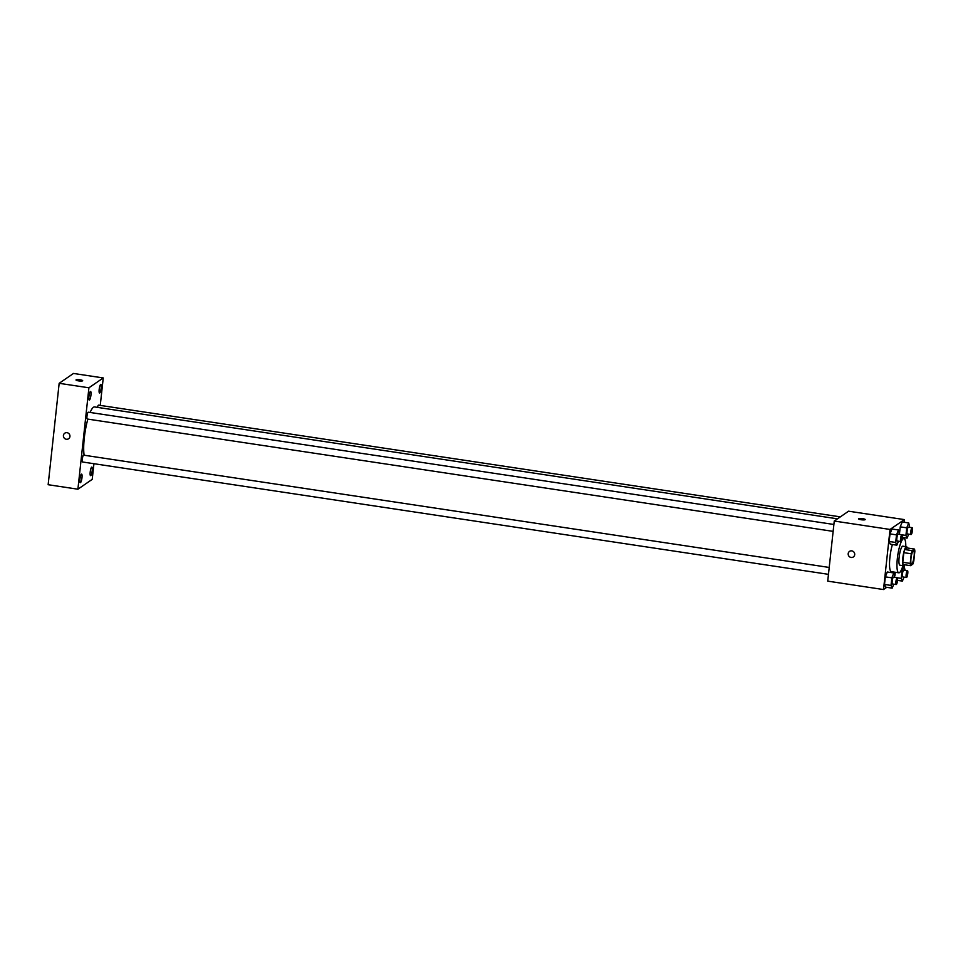<?xml version="1.0" encoding="UTF-8"?>
<svg xmlns="http://www.w3.org/2000/svg" width="963" height="963" viewBox="0 0 963 963"><rect width="100%" height="100%" fill="white"/><g stroke="black" fill="none" stroke-linecap="round" stroke-linejoin="round"><path stroke-width="1.44" d="M911.829 563.945A6.729 1.42 -81.4 0 1 911.54 564.029A6.729 1.42 -81.4 0 1 911.142 557.156A6.729 1.42 -81.4 0 1 913.538 550.716A6.729 1.42 -81.4 0 1 914.031 556.939A6.729 1.42 -81.4 0 1 911.829 563.945M913.803 560.96L914.85 551.317A9.136 1.926 -81.4 0 0 914.501 549.066L912.202 550.643A9.136 1.926 -81.4 0 0 911.275 553.785L910.228 563.415A9.136 1.926 -81.4 0 0 910.577 565.678L912.864 564.089A9.136 1.926 -81.4 0 0 913.803 560.96M911.275 553.785L903.836 552.666L902.788 562.296L910.228 563.415M902.788 562.296A9.136 1.926 -81.4 0 0 903.138 564.547L910.577 565.678M903.836 552.666A9.136 1.926 -81.4 0 1 904.763 549.524L912.202 550.643M914.501 549.066L907.062 547.947L904.763 549.524M907.302 547.983A9.618 2.022 98.6 0 0 906.532 546.743A9.618 2.022 98.6 0 0 902.861 557.794A9.618 2.022 98.6 0 0 903.667 565.763A9.618 2.022 98.6 0 0 904.763 564.8M903.667 565.763L899.948 565.197A9.618 2.022 -81.4 0 1 899.141 557.228A9.618 2.022 -81.4 0 1 902.813 546.177L906.532 546.743M902.933 565.654A17.31 3.635 -81.4 0 1 899.538 572.588A17.31 3.635 -81.4 0 1 898.804 572.804A17.31 3.635 -81.4 0 1 897.781 555.145A17.31 3.635 -81.4 0 1 903.956 538.57A17.31 3.635 -81.4 0 1 905.798 546.635M898.804 572.804L891.365 571.685A17.31 3.635 -81.4 0 1 889.559 562.103A17.31 3.635 -81.4 0 1 892.412 544.504M899.466 534.357L898.491 529.999L891.979 529.012L890.005 533.887L889.174 541.483L890.33 544.191L896.842 545.178L898.455 541.206M909.698 527.315L908.723 522.957L902.223 521.97L900.236 526.845L899.611 532.635L900.236 526.845L906.749 527.832L905.918 535.416L907.074 538.136L908.687 534.164M904.076 522.259L904.365 519.599L890.041 529.445L883.516 589.549L886.742 587.322M902.331 538.329L902.427 537.438M894.796 577.331L893.82 572.961L887.308 571.986L885.334 576.861L884.503 584.445L885.659 587.165L892.171 588.14L893.784 584.18M895.301 572.287L894.94 575.609L895.301 572.287M904.365 519.599L848.572 511.197L834.259 521.043L827.723 581.134L883.516 589.549M834.259 521.043L890.041 529.445M853.35 556.951A3.371 3.226 55.5 0 1 848.283 554.893A3.371 3.226 55.5 0 1 854.109 552.341A3.371 3.226 55.5 0 1 851.087 557.457A3.371 3.226 55.5 0 1 849.535 551.402M865.123 519.695A3.371 0.638 -173.8 0 1 861.44 519.791A3.371 0.638 -173.8 0 1 858.527 518.84A3.371 0.638 -173.8 0 1 861.945 518.563A3.371 0.638 -173.8 0 1 865.219 519.563A3.371 0.638 -173.8 0 1 865.123 519.695M858.527 518.84A3.371 0.638 -173.8 0 1 861.945 518.576A3.371 0.638 -173.8 0 1 865.219 519.563M84.13 455.222A26.928 5.658 -81.4 0 1 87.85 419.122M90.125 412.453A26.928 5.658 -81.4 0 1 94.579 406.94L837.473 518.828M87.416 418.989A3.467 0.722 -81.4 0 1 87.272 419.025A3.467 0.722 -81.4 0 1 87.067 415.498A3.467 0.722 -81.4 0 1 88.307 412.188L833.886 524.474M82.758 461.951A3.467 0.722 -81.4 0 1 82.601 461.999A3.467 0.722 -81.4 0 1 82.397 458.472A3.467 0.722 -81.4 0 1 83.637 455.15L829.215 567.448M97.504 407.385A3.467 0.722 -81.4 0 1 98.539 405.146L840.326 516.866M100.26 405.399L103.246 377.941L88.921 387.788L77.907 489.204L92.219 479.357L93.929 463.709M89.487 399.994A4.321 0.903 98.6 0 0 90.895 395.492A4.321 0.903 98.6 0 0 90.582 391.496A4.321 0.903 98.6 0 0 89.041 395.637A4.321 0.903 98.6 0 0 89.294 400.054A4.321 0.903 98.6 0 0 89.487 399.994M80.507 482.632A4.321 0.903 98.6 0 0 81.927 478.13A4.321 0.903 98.6 0 0 81.614 474.133A4.321 0.903 98.6 0 0 80.061 478.274A4.321 0.903 98.6 0 0 80.326 482.68A4.321 0.903 98.6 0 0 80.507 482.632M90.739 475.59A4.321 0.903 98.6 0 0 92.159 471.088A4.321 0.903 98.6 0 0 91.846 467.091A4.321 0.903 98.6 0 0 90.305 471.232A4.321 0.903 98.6 0 0 90.558 475.638A4.321 0.903 98.6 0 0 90.739 475.59M99.719 392.952A4.321 0.903 98.6 0 0 101.139 388.45A4.321 0.903 98.6 0 0 100.826 384.454A4.321 0.903 98.6 0 0 99.285 388.595A4.321 0.903 98.6 0 0 99.538 393.012A4.321 0.903 98.6 0 0 99.719 392.952M103.246 377.941L73.489 373.451L59.164 383.31L88.921 387.788M82.601 380.83A3.371 0.638 -173.8 0 1 78.918 380.927A3.371 0.638 -173.8 0 1 75.993 379.976A3.371 0.638 -173.8 0 1 79.411 379.711A3.371 0.638 -173.8 0 1 82.686 380.71A3.371 0.638 -173.8 0 1 82.601 380.83M59.164 383.31L48.15 484.714L77.907 489.204M68.59 438.743A3.371 3.226 55.5 0 1 63.426 435.481A3.371 3.226 55.5 0 1 69.336 434.144A3.371 3.226 55.5 0 1 65.027 438.779A3.371 3.226 55.5 0 1 64.774 433.194M75.993 379.976A3.371 0.638 -173.8 0 1 79.411 379.711A3.371 0.638 -173.8 0 1 82.686 380.71M905.039 570.289L904.064 565.919L902.078 570.794L901.26 578.39L902.415 581.098L904.016 577.138M902.873 576.897A3.467 0.722 -81.4 0 1 902.716 576.933A3.467 0.722 -81.4 0 1 902.512 573.406A3.467 0.722 -81.4 0 1 903.751 570.096L907.471 570.65A3.467 0.722 -81.4 0 1 907.724 573.852A3.467 0.722 -81.4 0 1 906.58 577.451A3.467 0.722 -81.4 0 1 906.436 577.499A3.467 0.722 -81.4 0 1 906.231 573.96A3.467 0.722 -81.4 0 1 907.471 570.65M902.909 565.75L904.064 565.919M901.019 570.638L902.078 570.794M897.384 577.8L901.26 578.39M897.54 580.376L902.415 581.098M908.723 522.957L906.749 527.832M907.531 533.923A3.467 0.722 -81.4 0 1 907.387 533.971A3.467 0.722 -81.4 0 1 907.182 530.432A3.467 0.722 -81.4 0 1 908.422 527.122L912.142 527.676A3.467 0.722 -81.4 0 1 912.382 530.878A3.467 0.722 -81.4 0 1 911.251 534.489A3.467 0.722 -81.4 0 1 911.106 534.525A3.467 0.722 -81.4 0 1 910.902 530.998A3.467 0.722 -81.4 0 1 912.142 527.676M902.223 521.97L900.236 526.845M902.042 534.838L905.918 535.416M902.211 537.402L907.074 538.136M893.82 572.961L891.846 577.836L891.016 585.432L892.171 588.14M892.629 583.939A3.467 0.722 -81.4 0 1 892.484 583.975A3.467 0.722 -81.4 0 1 892.28 580.448A3.467 0.722 -81.4 0 1 893.508 577.138L897.227 577.692A3.467 0.722 -81.4 0 1 897.48 580.894A3.467 0.722 -81.4 0 1 896.348 584.493A3.467 0.722 -81.4 0 1 896.204 584.541A3.467 0.722 -81.4 0 1 895.999 581.002A3.467 0.722 -81.4 0 1 897.227 577.692M887.308 571.986L885.334 576.861L891.846 577.836M885.334 576.861L884.503 584.445L891.016 585.432M884.503 584.445L885.659 587.165M898.491 529.999L896.505 534.874L895.686 542.458L896.842 545.178M897.299 540.965A3.467 0.722 -81.4 0 1 897.143 541.013A3.467 0.722 -81.4 0 1 896.95 537.474A3.467 0.722 -81.4 0 1 898.178 534.164L901.898 534.718A3.467 0.722 -81.4 0 1 902.15 537.92A3.467 0.722 -81.4 0 1 901.019 541.531A3.467 0.722 -81.4 0 1 900.862 541.567A3.467 0.722 -81.4 0 1 900.658 538.04A3.467 0.722 -81.4 0 1 901.898 534.718M891.979 529.012L890.005 533.887L896.505 534.874M890.005 533.887L889.174 541.483L895.686 542.458M889.174 541.483L890.33 544.191M902.102 538.293L903.956 538.57M87.272 419.025L833.139 531.371M82.601 461.999L828.469 574.333M902.716 576.933L906.436 577.499M907.387 533.971L911.106 534.525M892.484 583.975L896.204 584.541M897.143 541.013L900.862 541.567"/></g></svg>

